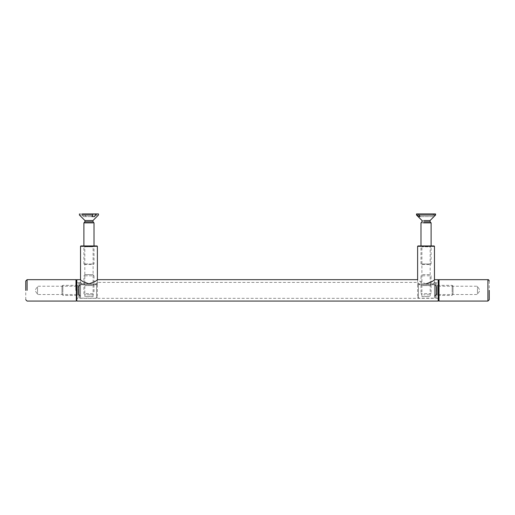 <?xml version="1.0" encoding="UTF-8"?>
<svg xmlns="http://www.w3.org/2000/svg" width="515" height="515" viewBox="0 0 515 515"><rect width="100%" height="100%" fill="white"/><g stroke="black" fill="none" stroke-linecap="round" stroke-linejoin="round"><path stroke-width="0.39" stroke-dasharray="2.58 1.93" d="M76.317 280.173L76.317 300.567M76.819 290.37L76.819 279.664L76.819 301.069L76.819 290.37L76.819 298.333L76.317 298.842L76.317 281.898L76.819 282.407L76.819 290.37C76.819 300.638 76.819 300.638 76.819 290.37C76.819 280.102 76.819 280.102 76.819 290.37M76.317 280.005L76.317 290.37C76.317 279.445 76.317 279.445 76.317 290.37C76.317 301.288 76.317 301.288 76.317 290.37L76.317 297.953L78.84 297.953L78.84 282.786L76.317 282.786L76.317 290.37C76.317 300.148 76.317 300.148 76.317 290.37C76.317 280.591 76.317 280.591 76.317 290.37L76.317 300.734M438.683 300.567L438.683 280.173L438.683 300.567L438.683 290.37L438.683 298.842L438.181 298.333L438.181 290.37C438.181 280.102 438.181 280.102 438.181 290.37C438.181 300.638 438.181 300.638 438.181 290.37L438.181 279.664L438.181 290.37L438.181 282.407L434.473 282.407L434.473 279.664C433.926 280.81 431.113 282.181 426.047 283.771C420.974 282.181 418.167 280.81 417.62 279.664L417.62 282.407L97.38 282.407L97.38 279.664C96.833 280.81 94.026 282.181 88.953 283.771C83.887 282.181 81.074 280.81 80.527 279.664L80.527 282.407L76.819 282.407M426.047 283.771C420.974 282.181 418.167 280.81 417.62 279.664L417.62 283.881L434.042 283.881L418.045 283.881M432.33 284.724C435.111 281.705 435.111 281.705 432.33 284.724C435.111 281.705 435.111 281.705 432.33 284.724L419.764 284.724C416.983 281.705 416.983 281.705 419.764 284.724C416.983 281.705 416.983 281.705 419.764 284.724L432.33 284.724M95.236 284.724C98.017 281.705 98.017 281.705 95.236 284.724C98.017 281.705 98.017 281.705 95.236 284.724L82.67 284.724C79.889 281.705 79.889 281.705 82.67 284.724C79.889 281.705 79.889 281.705 82.67 284.724L95.236 284.724M438.181 282.407L438.683 281.898L438.683 290.37C438.683 301.288 438.683 301.288 438.683 290.37C438.683 279.445 438.683 279.445 438.683 290.37L438.683 280.173M83.977 245.958L93.936 245.958L83.977 245.958L93.936 245.958L83.977 245.958L84.814 246.801L93.093 246.801L84.814 246.801L93.093 246.801L84.814 246.801L84.814 283.881L93.093 283.881L84.814 283.881L83.971 284.724L84.814 285.568L84.814 296.524M97.032 245.958L80.874 245.958L97.032 245.958M93.936 284.724L83.977 284.724L93.942 284.724L93.093 283.881L93.099 246.801L93.942 245.958M96.537 284.724L96.537 298.159L96.537 284.724L96.537 298.159L96.537 284.724L80.527 284.724L80.527 296.125L80.527 284.724L97.38 284.724L81.383 284.724L96.53 284.724L81.383 284.724L96.53 284.724L97.38 283.881L80.54 283.881L97.374 283.881L80.54 283.881L97.374 283.881L97.38 279.664M430.778 245.958L421.315 245.958L431.029 245.958L430.186 246.801L422.113 246.801L429.98 246.801M418.367 245.958L433.727 245.958L418.367 245.958M422.113 283.881L429.98 283.881L421.901 283.881L421.901 246.801L421.058 245.958M421.315 284.724L426.047 284.724C432.478 284.724 432.478 284.724 426.047 284.724C419.616 284.724 419.616 284.724 426.047 284.724L431.029 284.724L429.98 283.881M418.843 284.724L434.473 284.724L434.473 296.125L434.473 284.724L418.463 284.724L418.463 298.159L418.463 284.724L418.463 298.159L418.463 284.724L417.62 283.881M78.84 294.451L77.829 294.451L77.829 290.402C77.829 285.188 77.829 285.188 77.829 290.402C77.829 295.616 77.829 295.616 77.829 290.402L77.829 286.359L78.84 286.359L78.84 290.402C78.84 295.616 78.84 295.616 78.84 290.402C78.84 285.188 78.84 285.188 78.84 290.402L78.84 294.451L80.527 296.131L80.527 290.402M93.099 296.524L93.099 285.568L93.942 284.724L88.953 284.724C82.522 284.724 82.522 284.724 88.953 284.724C95.384 284.724 95.384 284.724 88.953 284.724L83.971 284.724M88.953 285.568C94.296 285.568 94.296 285.568 88.953 285.568C94.296 285.568 94.296 285.568 88.953 285.568C83.61 285.568 83.61 285.568 88.953 285.568C83.61 285.568 83.61 285.568 88.953 285.568M88.953 296.524C83.61 296.524 83.61 296.524 88.953 296.524C83.61 296.524 83.61 296.524 88.953 296.524C94.296 296.524 94.296 296.524 88.953 296.524C94.296 296.524 94.296 296.524 88.953 296.524M97.38 284.724L97.38 297.316L97.38 284.724M62.83 285.349L61.987 286.192L61.987 290.402C61.987 295.835 61.987 295.835 61.987 290.402C61.987 284.969 61.987 284.969 61.987 290.402L61.987 294.619L62.83 295.462L62.83 285.349L77.829 285.349L77.829 295.462L62.83 295.462M62.83 290.402C62.83 283.881 62.83 283.881 62.83 290.402C62.83 296.923 62.83 296.923 62.83 290.402M77.829 290.402C77.829 296.923 77.829 296.923 77.829 290.402C77.829 283.881 77.829 283.881 77.829 290.402M80.527 284.724L80.527 298.159L80.527 284.724M436.16 294.451L437.171 294.451L437.171 290.402C437.171 285.188 437.171 285.188 437.171 290.402C437.171 295.616 437.171 295.616 437.171 290.402L437.171 286.359L436.16 286.359L436.16 290.402C436.16 295.616 436.16 295.616 436.16 290.402C436.16 285.188 436.16 285.188 436.16 290.402L436.16 294.451L434.473 296.131L434.473 290.402M426.047 285.568C420.704 285.568 420.704 285.568 426.047 285.568C420.704 285.568 420.704 285.568 426.047 285.568C431.39 285.568 431.39 285.568 426.047 285.568C431.39 285.568 431.39 285.568 426.047 285.568M426.047 296.524C431.39 296.524 431.39 296.524 426.047 296.524C431.39 296.524 431.39 296.524 426.047 296.524C420.704 296.524 420.704 296.524 426.047 296.524C420.704 296.524 420.704 296.524 426.047 296.524M417.62 284.724L417.62 297.316L417.62 284.724M452.17 285.349L453.013 286.192L453.013 290.402C453.013 295.835 453.013 295.835 453.013 290.402C453.013 284.969 453.013 284.969 453.013 290.402L453.013 294.619L452.17 295.462L452.17 285.349L437.171 285.349L437.171 295.462L452.17 295.462M452.17 290.402C452.17 283.881 452.17 283.881 452.17 290.402C452.17 296.923 452.17 296.923 452.17 290.402M437.171 290.402C437.171 296.923 437.171 296.923 437.171 290.402C437.171 283.881 437.171 283.881 437.171 290.402M434.473 284.724L434.473 298.159L434.473 284.724M436.16 297.953L435.317 297.11L435.317 290.37C435.317 281.673 435.317 281.673 435.317 290.37C435.317 299.061 435.317 299.061 435.317 290.37L435.317 283.63L436.16 282.786L436.16 297.953L438.683 297.953L438.683 282.786L436.16 282.786M436.16 290.37C436.16 300.148 436.16 300.148 436.16 290.37C436.16 280.591 436.16 280.591 436.16 290.37M435.317 290.37L435.317 295.861L436.662 294.516L477.45 294.516L479.941 290.37L477.45 286.224L436.662 286.224L435.317 284.879L435.317 290.37C435.317 297.451 435.317 297.451 435.317 290.37C435.317 283.289 435.317 283.289 435.317 290.37M438.683 300.734L438.683 290.37C438.683 280.591 438.683 280.591 438.683 290.37C438.683 300.148 438.683 300.148 438.683 290.37L438.683 280.005M489.25 281.016L489.25 299.724M436.662 290.37C436.662 285.027 436.662 285.027 436.662 290.37C436.662 285.027 436.662 285.027 436.662 290.37C436.662 295.713 436.662 295.713 436.662 290.37C436.662 295.713 436.662 295.713 436.662 290.37M477.45 290.37C477.45 295.713 477.45 295.713 477.45 290.37C477.45 295.713 477.45 295.713 477.45 290.37C477.45 285.027 477.45 285.027 477.45 290.37C477.45 285.027 477.45 285.027 477.45 290.37M78.84 282.786L79.683 283.63L79.683 290.37C79.683 299.061 79.683 299.061 79.683 290.37C79.683 281.673 79.683 281.673 79.683 290.37L79.683 297.11L78.84 297.953M78.84 290.37C78.84 280.591 78.84 280.591 78.84 290.37C78.84 300.148 78.84 300.148 78.84 290.37M79.683 290.37L79.683 284.879L78.338 286.224L37.55 286.224L35.059 290.37L37.55 294.516L78.338 294.516L79.683 295.861L79.683 290.37C79.683 283.289 79.683 283.289 79.683 290.37C79.683 297.451 79.683 297.451 79.683 290.37M25.75 299.724L25.75 281.016M78.338 290.37C78.338 295.713 78.338 295.713 78.338 290.37C78.338 295.713 78.338 295.713 78.338 290.37C78.338 285.027 78.338 285.027 78.338 290.37C78.338 285.027 78.338 285.027 78.338 290.37M37.55 290.37C37.55 285.027 37.55 285.027 37.55 290.37C37.55 285.027 37.55 285.027 37.55 290.37C37.55 295.713 37.55 295.713 37.55 290.37C37.55 295.713 37.55 295.713 37.55 290.37M428.557 263.983L431.1 263.983L430.07 264.498L422.023 264.498L420.987 263.983L428.557 263.983L423.536 263.983M420.987 222.866L428.557 222.866M431.982 216.628L420.111 216.628L433.579 216.628L434.995 215.032L434.995 213.931L418.695 213.931L433.398 213.931L433.398 215.032L431.982 216.628L433.579 216.628M422.023 220.529L428.042 220.529M417.099 215.032L433.398 215.032M434.995 215.032L435.568 215.032M434.995 213.931L435.568 213.931M422.023 221.83L428.042 221.83M417.099 213.931L433.398 213.931M84.763 263.976L93.151 263.976L83.9 263.976L84.93 264.491L92.977 264.491L94.013 263.976L94.013 245.958M93.151 263.976L94.013 263.976M84.763 222.86L94.013 222.86M83.288 216.622L91.953 216.622L85.96 216.622L85.046 215.025L85.046 213.931L92.861 213.931L82.381 213.931L82.381 215.025L83.288 216.622L85.96 216.622M85.619 220.523L92.977 220.523M85.046 215.025L98.474 215.025M79.432 215.025L82.381 215.025M85.046 213.931L95.533 213.931M85.619 221.83L92.977 221.83M79.432 213.931L82.381 213.931M426.871 294.838L429.922 294.838L431.1 293.653L420.987 293.653L422.171 294.838L425.223 294.838M424.965 293.653L427.122 293.653M427.122 275.789L431.1 275.789L431.1 293.653M424.965 275.789L420.987 275.789L420.987 293.653M426.871 274.611L429.922 274.611L431.1 275.789M425.223 274.611L422.171 274.611L420.987 275.789M91.123 294.838L92.829 294.838L94.013 293.653L83.9 293.653L85.078 294.838L91.123 294.838L86.784 294.838M86.121 293.653L91.786 293.653M91.786 275.789L86.121 275.789L94.013 275.789L94.013 293.653M86.121 275.789L83.9 275.789L83.9 293.653M91.123 274.611L86.784 274.611L92.829 274.611L94.013 275.789M86.784 274.611L85.078 274.611L83.9 275.789M97.374 246.292L80.54 246.292L97.374 246.292M418.045 246.292L434.042 246.292L418.045 246.292M487.905 290.37L487.905 301.069M439.025 290.37L439.025 301.069M27.095 290.37L27.095 279.664M75.975 290.37L75.975 279.664M438.181 298.333L76.819 298.333M81.37 284.724L80.527 283.881L80.527 279.664M430.186 283.881L430.186 246.801M433.63 284.724L434.473 283.881L434.473 279.664M421.901 296.524L421.901 285.568L421.058 284.724L421.901 283.881M78.84 286.359L80.527 284.673M97.38 297.316L96.537 298.159L80.527 298.159M436.16 286.359L434.473 284.673M431.029 284.724L430.186 285.568L430.186 296.524M417.62 297.316L418.463 298.159L434.473 298.159M431.1 263.983L431.1 245.958M420.987 263.983L420.987 245.958M83.9 263.976L83.9 245.958"/><path stroke-width="0.77" d="M76.317 300.567L76.819 301.069L76.819 279.664L80.527 279.664L80.527 246.292L80.861 245.958M438.683 280.173L438.181 279.664L438.181 301.069L76.819 301.069M438.181 279.664L434.473 279.664C433.926 280.81 431.113 282.181 426.047 283.771M418.045 246.292L434.042 246.292L417.62 246.292L417.62 279.664L97.38 279.664C96.833 280.81 94.026 282.181 88.953 283.771C83.887 282.181 81.074 280.81 80.527 279.664M97.032 245.958L80.874 245.958L97.032 245.958L97.38 246.292L80.54 246.292L97.374 246.292L97.38 279.664M418.367 245.958L433.727 245.958L417.955 245.958L417.62 246.292M487.905 290.37L487.905 279.664L487.905 301.069L489.25 299.724L489.25 290.37C489.25 278.306 489.25 278.306 489.25 290.37M438.683 290.37L438.683 280.005L438.683 300.734L439.025 301.069L439.025 279.664L439.025 290.37M27.095 290.37L27.095 279.664L25.75 281.016L25.75 290.37C25.75 302.434 25.75 302.434 25.75 290.37M76.317 290.37L76.317 300.734L76.317 280.005L75.975 279.664L75.975 290.37M431.1 245.958L431.1 222.866L423.536 222.866M418.515 216.628L417.099 215.032L417.099 213.931L418.695 213.931L418.695 215.032L420.111 216.628L418.515 216.628L420.111 216.628M431.1 222.866L430.07 221.83L430.07 220.529L424.051 220.529M434.995 215.032L418.695 215.032M417.099 215.032L416.526 215.032L416.526 213.931L417.099 213.931M434.995 213.931L418.695 213.931M430.07 221.83L424.051 221.83M93.151 222.86L83.9 222.86L84.93 221.83L84.93 220.523L79.432 215.025L79.432 213.931M91.953 216.622L92.861 215.025L92.861 213.931L95.533 213.931L95.533 215.025L94.618 216.622L91.953 216.622L94.618 216.622M92.294 220.523L84.93 220.523M96.852 215.025L95.533 215.025M92.861 215.025L82.381 215.025M94.013 245.958L94.013 222.86L92.977 221.83L92.977 220.523L98.474 215.025L98.474 213.931L95.533 213.931M92.294 221.83L84.93 221.83M92.861 213.931L82.381 213.931M76.317 280.173L76.819 279.664M438.683 300.567L438.181 301.069M434.473 279.664L434.473 246.292L434.139 245.958M438.683 280.005L439.025 279.664L487.905 279.664C488.432 279.478 488.883 279.928 489.25 281.016M439.025 301.069L487.905 301.069M76.317 300.734L75.975 301.069L27.095 301.069L25.75 299.724M75.975 279.664L27.095 279.664M420.987 245.958L420.987 222.866L422.023 221.83L422.023 220.529L416.526 215.032M430.07 220.529L435.568 215.032L435.568 213.931M83.9 245.958L83.9 222.86"/></g></svg>
